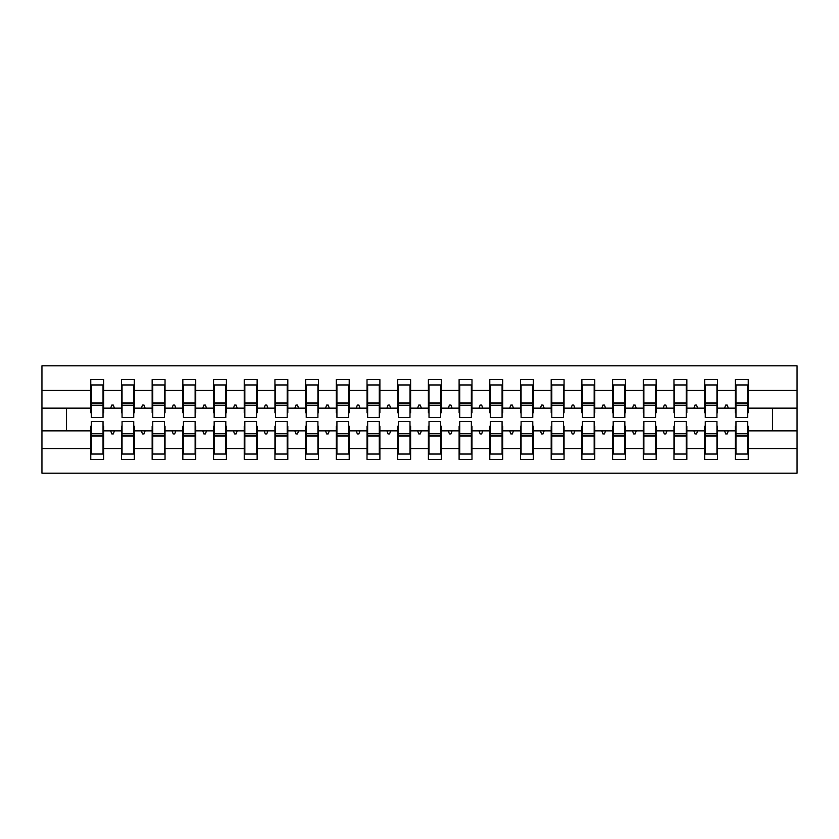 <?xml version="1.0" encoding="UTF-8"?>
<svg xmlns="http://www.w3.org/2000/svg" width="839" height="839" viewBox="0 0 839 839"><rect width="100%" height="100%" fill="white"/><g stroke="black" fill="none" stroke-linecap="round" stroke-linejoin="round"><path stroke-width="1.26" d="M91.367 426.254L90.759 426.254L90.759 448.582L41.95 448.582L41.95 473.217L797.05 473.217L797.05 448.582L748.241 448.582L748.241 459.405L735.352 459.405L735.352 430.858L724.571 430.858L725.683 433.931L727.214 433.931L728.336 430.858M735.971 426.254L735.352 426.254L735.352 430.858M797.05 448.582L797.05 408.142L748.241 408.142L748.241 379.595L735.352 379.595L735.352 390.418L717.555 390.418L717.555 412.746L716.936 412.746M735.971 412.746L735.352 412.746L735.352 390.418M705.274 426.254L704.655 426.254L704.655 430.858L693.874 430.858L694.986 433.931L696.527 433.931L697.639 430.858M735.352 448.582L717.555 448.582L717.555 459.405L704.655 459.405L704.655 430.858M717.555 390.418L717.555 379.595L704.655 379.595L704.655 390.418L686.858 390.418L686.858 412.746L686.239 412.746M705.274 412.746L704.655 412.746L704.655 390.418M674.577 426.254L673.958 426.254L673.958 430.858L663.177 430.858L664.289 433.931L665.83 433.931L666.942 430.858M704.655 448.582L686.858 448.582L686.858 459.405L673.958 459.405L673.958 430.858M686.858 390.418L686.858 379.595L673.958 379.595L673.958 390.418L656.161 390.418L656.161 412.746L655.542 412.746M674.577 412.746L673.958 412.746L673.958 390.418M643.88 426.254L643.272 426.254L643.272 430.858L632.48 430.858L633.602 433.931L635.133 433.931L636.256 430.858M673.958 448.582L656.161 448.582L656.161 459.405L643.272 459.405L643.272 430.858M656.161 390.418L656.161 379.595L643.272 379.595L643.272 390.418L625.464 390.418L625.464 412.746L624.845 412.746M643.88 412.746L643.272 412.746L643.272 390.418M613.183 426.254L612.575 426.254L612.575 430.858L601.783 430.858L602.905 433.931L604.437 433.931L605.559 430.858M643.272 448.582L625.464 448.582L625.464 459.405L612.575 459.405L612.575 430.858M625.464 390.418L625.464 379.595L612.575 379.595L612.575 390.418L594.767 390.418L594.767 412.746L594.159 412.746M613.183 412.746L612.575 412.746L612.575 390.418M582.486 426.254L581.878 426.254L581.878 430.858L571.086 430.858L572.208 433.931L573.74 433.931L574.862 430.858M612.575 448.582L594.767 448.582L594.767 459.405L581.878 459.405L581.878 430.858M594.767 390.418L594.767 379.595L581.878 379.595L581.878 390.418L564.07 390.418L564.07 412.746L563.462 412.746M582.486 412.746L581.878 412.746L581.878 390.418M551.8 426.254L551.181 426.254L551.181 430.858L540.4 430.858L541.512 433.931L543.043 433.931L544.165 430.858M581.878 448.582L564.07 448.582L564.07 459.405L551.181 459.405L551.181 430.858M564.07 390.418L564.07 379.595L551.181 379.595L551.181 390.418L533.384 390.418L533.384 412.746L532.765 412.746M551.8 412.746L551.181 412.746L551.181 390.418M521.103 426.254L520.484 426.254L520.484 430.858L509.703 430.858L510.815 433.931L512.356 433.931L513.468 430.858M551.181 448.582L533.384 448.582L533.384 459.405L520.484 459.405L520.484 430.858M533.384 390.418L533.384 379.595L520.484 379.595L520.484 390.418L502.687 390.418L502.687 412.746L502.068 412.746M521.103 412.746L520.484 412.746L520.484 390.418M490.406 426.254L489.787 426.254L489.787 430.858L479.006 430.858L480.118 433.931L481.659 433.931L482.771 430.858M520.484 448.582L502.687 448.582L502.687 459.405L489.787 459.405L489.787 430.858M502.687 390.418L502.687 379.595L489.787 379.595L489.787 390.418L471.99 390.418L471.99 412.746L471.371 412.746M490.406 412.746L489.787 412.746L489.787 390.418M459.709 426.254L459.101 426.254L459.101 430.858L448.309 430.858L449.431 433.931L450.963 433.931L452.085 430.858M489.787 448.582L471.99 448.582L471.99 459.405L459.101 459.405L459.101 430.858M471.99 390.418L471.99 379.595L459.101 379.595L459.101 390.418L441.293 390.418L441.293 412.746L440.685 412.746M459.709 412.746L459.101 412.746L459.101 390.418M429.012 426.254L428.404 426.254L428.404 430.858L417.612 430.858L418.734 433.931L420.266 433.931L421.388 430.858M459.101 448.582L441.293 448.582L441.293 459.405L428.404 459.405L428.404 430.858M441.293 390.418L441.293 379.595L428.404 379.595L428.404 390.418L410.596 390.418L410.596 412.746L409.988 412.746M429.012 412.746L428.404 412.746L428.404 390.418M398.315 426.254L397.707 426.254L397.707 430.858L386.915 430.858L388.038 433.931L389.569 433.931L390.691 430.858M428.404 448.582L410.596 448.582L410.596 459.405L397.707 459.405L397.707 430.858M410.596 390.418L410.596 379.595L397.707 379.595L397.707 390.418L379.899 390.418L379.899 412.746L379.291 412.746M398.315 412.746L397.707 412.746L397.707 390.418M367.629 426.254L367.01 426.254L367.01 430.858L356.229 430.858L357.341 433.931L358.882 433.931L359.994 430.858M397.707 448.582L379.899 448.582L379.899 459.405L367.01 459.405L367.01 430.858M379.899 390.418L379.899 379.595L367.01 379.595L367.01 390.418L349.213 390.418L349.213 412.746L348.594 412.746M367.629 412.746L367.01 412.746L367.01 390.418M336.932 426.254L336.313 426.254L336.313 430.858L325.532 430.858L326.644 433.931L328.185 433.931L329.297 430.858M367.01 448.582L349.213 448.582L349.213 459.405L336.313 459.405L336.313 430.858M349.213 390.418L349.213 379.595L336.313 379.595L336.313 390.418L318.516 390.418L318.516 412.746L317.897 412.746M336.932 412.746L336.313 412.746L336.313 390.418M306.235 426.254L305.616 426.254L305.616 430.858L294.835 430.858L295.957 433.931L297.488 433.931L298.6 430.858M336.313 448.582L318.516 448.582L318.516 459.405L305.616 459.405L305.616 430.858M318.516 390.418L318.516 379.595L305.616 379.595L305.616 390.418L287.819 390.418L287.819 412.746L287.2 412.746M306.235 412.746L305.616 412.746L305.616 390.418M275.538 426.254L274.93 426.254L274.93 430.858L264.138 430.858L265.26 433.931L266.792 433.931L267.914 430.858M305.616 448.582L287.819 448.582L287.819 459.405L274.93 459.405L274.93 430.858M287.819 390.418L287.819 379.595L274.93 379.595L274.93 390.418L257.122 390.418L257.122 412.746L256.514 412.746M275.538 412.746L274.93 412.746L274.93 390.418M244.841 426.254L244.233 426.254L244.233 430.858L233.441 430.858L234.563 433.931L236.095 433.931L237.217 430.858M274.93 448.582L257.122 448.582L257.122 459.405L244.233 459.405L244.233 430.858M257.122 390.418L257.122 379.595L244.233 379.595L244.233 390.418L226.425 390.418L226.425 412.746L225.817 412.746M244.841 412.746L244.233 412.746L244.233 390.418M214.155 426.254L213.536 426.254L213.536 430.858L202.744 430.858L203.867 433.931L205.398 433.931L206.52 430.858M244.233 448.582L226.425 448.582L226.425 459.405L213.536 459.405L213.536 430.858M226.425 390.418L226.425 379.595L213.536 379.595L213.536 390.418L195.728 390.418L195.728 412.746L195.12 412.746M214.155 412.746L213.536 412.746L213.536 390.418M183.458 426.254L182.839 426.254L182.839 430.858L172.058 430.858L173.17 433.931L174.711 433.931L175.823 430.858M213.536 448.582L195.728 448.582L195.728 459.405L182.839 459.405L182.839 430.858M195.728 390.418L195.728 379.595L182.839 379.595L182.839 390.418L165.042 390.418L165.042 412.746L164.423 412.746M183.458 412.746L182.839 412.746L182.839 390.418M152.761 426.254L152.142 426.254L152.142 430.858L141.361 430.858L142.473 433.931L144.014 433.931L145.126 430.858M182.839 448.582L165.042 448.582L165.042 459.405L152.142 459.405L152.142 430.858M165.042 390.418L165.042 379.595L152.142 379.595L152.142 390.418L134.345 390.418L134.345 412.746L133.726 412.746M152.761 412.746L152.142 412.746L152.142 390.418M122.064 426.254L121.445 426.254L121.445 430.858L110.664 430.858L111.786 433.931L113.317 433.931L114.429 430.858M152.142 448.582L134.345 448.582L134.345 459.405L121.445 459.405L121.445 430.858M134.345 390.418L134.345 379.595L121.445 379.595L121.445 390.418L103.648 390.418L103.648 379.595L90.759 379.595L90.759 390.418L41.95 390.418L41.95 365.783L797.05 365.783L797.05 390.418L748.241 390.418M122.064 412.746L121.445 412.746L121.445 390.418M90.759 448.582L90.759 459.405L103.648 459.405L103.648 430.858L110.664 430.858M91.367 412.746L90.759 412.746L90.759 390.418M747.633 426.254L748.241 426.254L748.241 448.582M748.241 408.142L748.241 412.746L747.633 412.746M716.936 426.254L717.555 426.254L717.555 448.582M686.239 426.254L686.858 426.254L686.858 448.582M655.542 426.254L656.161 426.254L656.161 448.582M624.845 426.254L625.464 426.254L625.464 448.582M594.159 426.254L594.767 426.254L594.767 448.582M563.462 426.254L564.07 426.254L564.07 448.582M532.765 426.254L533.384 426.254L533.384 448.582M502.068 426.254L502.687 426.254L502.687 448.582M471.371 426.254L471.99 426.254L471.99 448.582M440.685 426.254L441.293 426.254L441.293 448.582M409.988 426.254L410.596 426.254L410.596 448.582M379.291 426.254L379.899 426.254L379.899 448.582M348.594 426.254L349.213 426.254L349.213 448.582M317.897 426.254L318.516 426.254L318.516 448.582M287.2 426.254L287.819 426.254L287.819 448.582M256.514 426.254L257.122 426.254L257.122 448.582M225.817 426.254L226.425 426.254L226.425 448.582M195.12 426.254L195.728 426.254L195.728 448.582M164.423 426.254L165.042 426.254L165.042 448.582M133.726 426.254L134.345 426.254L134.345 448.582M121.445 448.582L103.648 448.582M724.571 430.858L717.555 430.858M735.352 408.142L728.336 408.142L727.214 405.069L725.683 405.069L724.571 408.142L717.555 408.142M724.571 408.142L728.336 408.142M693.874 430.858L686.858 430.858M704.655 408.142L697.639 408.142L696.527 405.069L694.986 405.069L693.874 408.142L686.858 408.142M693.874 408.142L697.639 408.142M663.177 430.858L656.161 430.858M673.958 408.142L666.942 408.142L665.83 405.069L664.289 405.069L663.177 408.142L656.161 408.142M663.177 408.142L666.942 408.142M632.48 430.858L625.464 430.858M643.272 408.142L636.256 408.142L635.133 405.069L633.602 405.069L632.48 408.142L625.464 408.142M632.48 408.142L636.256 408.142M601.783 430.858L594.767 430.858M612.575 408.142L605.559 408.142L604.437 405.069L602.905 405.069L601.783 408.142L594.767 408.142M601.783 408.142L605.559 408.142M571.086 430.858L564.07 430.858M581.878 408.142L574.862 408.142L573.74 405.069L572.208 405.069L571.086 408.142L564.07 408.142M571.086 408.142L574.862 408.142M540.4 430.858L533.384 430.858M551.181 408.142L544.165 408.142L543.043 405.069L541.512 405.069L540.4 408.142L533.384 408.142M540.4 408.142L544.165 408.142M509.703 430.858L502.687 430.858M520.484 408.142L513.468 408.142L512.356 405.069L510.815 405.069L509.703 408.142L502.687 408.142M509.703 408.142L513.468 408.142M479.006 430.858L471.99 430.858M489.787 408.142L482.771 408.142L481.659 405.069L480.118 405.069L479.006 408.142L471.99 408.142M479.006 408.142L482.771 408.142M448.309 430.858L441.293 430.858M459.101 408.142L452.085 408.142L450.963 405.069L449.431 405.069L448.309 408.142L441.293 408.142M448.309 408.142L452.085 408.142M417.612 430.858L410.596 430.858M428.404 408.142L421.388 408.142L420.266 405.069L418.734 405.069L417.612 408.142L410.596 408.142M417.612 408.142L421.388 408.142M386.915 430.858L379.899 430.858M397.707 408.142L390.691 408.142L389.569 405.069L388.038 405.069L386.915 408.142L379.899 408.142M386.915 408.142L390.691 408.142M356.229 430.858L349.213 430.858M367.01 408.142L359.994 408.142L358.882 405.069L357.341 405.069L356.229 408.142L349.213 408.142M356.229 408.142L359.994 408.142M325.532 430.858L318.516 430.858M336.313 408.142L329.297 408.142L328.185 405.069L326.644 405.069L325.532 408.142L318.516 408.142M325.532 408.142L329.297 408.142M294.835 430.858L287.819 430.858M305.616 408.142L298.6 408.142L297.488 405.069L295.957 405.069L294.835 408.142L287.819 408.142M294.835 408.142L298.6 408.142M264.138 430.858L257.122 430.858M274.93 408.142L267.914 408.142L266.792 405.069L265.26 405.069L264.138 408.142L257.122 408.142M264.138 408.142L267.914 408.142M233.441 430.858L226.425 430.858M244.233 408.142L237.217 408.142L236.095 405.069L234.563 405.069L233.441 408.142L226.425 408.142M233.441 408.142L237.217 408.142M202.744 430.858L195.728 430.858M213.536 408.142L206.52 408.142L205.398 405.069L203.867 405.069L202.744 408.142L195.728 408.142M202.744 408.142L206.52 408.142M172.058 430.858L165.042 430.858M182.839 408.142L175.823 408.142L174.711 405.069L173.17 405.069L172.058 408.142L165.042 408.142M172.058 408.142L175.823 408.142M141.361 430.858L134.345 430.858M152.142 408.142L145.126 408.142L144.014 405.069L142.473 405.069L141.361 408.142L134.345 408.142M141.361 408.142L145.126 408.142M121.445 408.142L114.429 408.142L113.317 405.069L111.786 405.069L110.664 408.142L103.648 408.142L103.648 390.418M110.664 408.142L114.429 408.142M103.029 426.254L103.648 426.254L103.648 430.858M103.648 408.142L103.648 412.746L103.029 412.746M90.759 430.858L41.95 430.858L41.95 390.418M41.95 448.582L41.95 430.858M90.759 408.142L41.95 408.142M797.05 408.142L797.05 390.418M66.501 430.858L66.501 408.142M772.499 408.142L772.499 430.858L748.241 430.858M797.05 430.858L772.499 430.858M90.759 384.965L91.367 384.965L90.759 384.965M91.367 405.227L91.367 384.965L103.648 384.965L103.029 384.965L103.029 417.507L91.367 417.507L91.367 405.227L103.029 405.227M103.029 433.773L103.029 454.035L90.759 454.035L91.367 454.035L91.367 421.493L103.029 421.493L103.029 433.773L91.367 433.773M121.445 384.965L122.064 384.965L121.445 384.965M122.064 405.227L122.064 384.965L134.345 384.965L133.726 384.965L133.726 417.507L122.064 417.507L122.064 405.227L133.726 405.227M133.726 433.773L133.726 454.035L121.445 454.035L122.064 454.035L122.064 421.493L133.726 421.493L133.726 433.773L122.064 433.773M152.142 384.965L152.761 384.965L152.142 384.965M152.761 405.227L152.761 384.965L165.042 384.965L164.423 384.965L164.423 417.507L152.761 417.507L152.761 405.227L164.423 405.227M164.423 433.773L164.423 454.035L152.142 454.035L152.761 454.035L152.761 421.493L164.423 421.493L164.423 433.773L152.761 433.773M182.839 384.965L183.458 384.965L182.839 384.965M183.458 405.227L183.458 384.965L195.728 384.965L195.12 384.965L195.12 417.507L183.458 417.507L183.458 405.227L195.12 405.227M195.12 433.773L195.12 454.035L182.839 454.035L183.458 454.035L183.458 421.493L195.12 421.493L195.12 433.773L183.458 433.773M213.536 384.965L214.155 384.965L213.536 384.965M214.155 405.227L214.155 384.965L226.425 384.965L225.817 384.965L225.817 417.507L214.155 417.507L214.155 405.227L225.817 405.227M225.817 433.773L225.817 454.035L213.536 454.035L214.155 454.035L214.155 421.493L225.817 421.493L225.817 433.773L214.155 433.773M244.233 384.965L244.841 384.965L244.233 384.965M244.841 405.227L244.841 384.965L257.122 384.965L256.514 384.965L256.514 417.507L244.841 417.507L244.841 405.227L256.514 405.227M256.514 433.773L256.514 454.035L244.233 454.035L244.841 454.035L244.841 421.493L256.514 421.493L256.514 433.773L244.841 433.773M274.93 384.965L275.538 384.965L274.93 384.965M275.538 405.227L275.538 384.965L287.819 384.965L287.2 384.965L287.2 417.507L275.538 417.507L275.538 405.227L287.2 405.227M287.2 433.773L287.2 454.035L274.93 454.035L275.538 454.035L275.538 421.493L287.2 421.493L287.2 433.773L275.538 433.773M305.616 384.965L306.235 384.965L305.616 384.965M306.235 405.227L306.235 384.965L318.516 384.965L317.897 384.965L317.897 417.507L306.235 417.507L306.235 405.227L317.897 405.227M317.897 433.773L317.897 454.035L305.616 454.035L306.235 454.035L306.235 421.493L317.897 421.493L317.897 433.773L306.235 433.773M336.313 384.965L336.932 384.965L336.313 384.965M336.932 405.227L336.932 384.965L349.213 384.965L348.594 384.965L348.594 417.507L336.932 417.507L336.932 405.227L348.594 405.227M348.594 433.773L348.594 454.035L336.313 454.035L336.932 454.035L336.932 421.493L348.594 421.493L348.594 433.773L336.932 433.773M367.01 384.965L367.629 384.965L367.01 384.965M367.629 405.227L367.629 384.965L379.899 384.965L379.291 384.965L379.291 417.507L367.629 417.507L367.629 405.227L379.291 405.227M379.291 433.773L379.291 454.035L367.01 454.035L367.629 454.035L367.629 421.493L379.291 421.493L379.291 433.773L367.629 433.773M397.707 384.965L398.315 384.965L397.707 384.965M398.315 405.227L398.315 384.965L410.596 384.965L409.988 384.965L409.988 417.507L398.315 417.507L398.315 405.227L409.988 405.227M409.988 433.773L409.988 454.035L397.707 454.035L398.315 454.035L398.315 421.493L409.988 421.493L409.988 433.773L398.315 433.773M428.404 384.965L429.012 384.965L428.404 384.965M429.012 405.227L429.012 384.965L441.293 384.965L440.685 384.965L440.685 417.507L429.012 417.507L429.012 405.227L440.685 405.227M440.685 433.773L440.685 454.035L428.404 454.035L429.012 454.035L429.012 421.493L440.685 421.493L440.685 433.773L429.012 433.773M459.101 384.965L459.709 384.965L459.101 384.965M459.709 405.227L459.709 384.965L471.99 384.965L471.371 384.965L471.371 417.507L459.709 417.507L459.709 405.227L471.371 405.227M471.371 433.773L471.371 454.035L459.101 454.035L459.709 454.035L459.709 421.493L471.371 421.493L471.371 433.773L459.709 433.773M489.787 384.965L490.406 384.965L489.787 384.965M490.406 405.227L490.406 384.965L502.687 384.965L502.068 384.965L502.068 417.507L490.406 417.507L490.406 405.227L502.068 405.227M502.068 433.773L502.068 454.035L489.787 454.035L490.406 454.035L490.406 421.493L502.068 421.493L502.068 433.773L490.406 433.773M520.484 384.965L521.103 384.965L520.484 384.965M521.103 405.227L521.103 384.965L533.384 384.965L532.765 384.965L532.765 417.507L521.103 417.507L521.103 405.227L532.765 405.227M532.765 433.773L532.765 454.035L520.484 454.035L521.103 454.035L521.103 421.493L532.765 421.493L532.765 433.773L521.103 433.773M551.181 384.965L551.8 384.965L551.181 384.965M551.8 405.227L551.8 384.965L564.07 384.965L563.462 384.965L563.462 417.507L551.8 417.507L551.8 405.227L563.462 405.227M563.462 433.773L563.462 454.035L551.181 454.035L551.8 454.035L551.8 421.493L563.462 421.493L563.462 433.773L551.8 433.773M581.878 384.965L582.486 384.965L581.878 384.965M582.486 405.227L582.486 384.965L594.767 384.965L594.159 384.965L594.159 417.507L582.486 417.507L582.486 405.227L594.159 405.227M594.159 433.773L594.159 454.035L581.878 454.035L582.486 454.035L582.486 421.493L594.159 421.493L594.159 433.773L582.486 433.773M612.575 384.965L613.183 384.965L612.575 384.965M613.183 405.227L613.183 384.965L625.464 384.965L624.845 384.965L624.845 417.507L613.183 417.507L613.183 405.227L624.845 405.227M624.845 433.773L624.845 454.035L612.575 454.035L613.183 454.035L613.183 421.493L624.845 421.493L624.845 433.773L613.183 433.773M643.272 384.965L643.88 384.965L643.272 384.965M643.88 405.227L643.88 384.965L656.161 384.965L655.542 384.965L655.542 417.507L643.88 417.507L643.88 405.227L655.542 405.227M655.542 433.773L655.542 454.035L643.272 454.035L643.88 454.035L643.88 421.493L655.542 421.493L655.542 433.773L643.88 433.773M673.958 384.965L674.577 384.965L673.958 384.965M674.577 405.227L674.577 384.965L686.858 384.965L686.239 384.965L686.239 417.507L674.577 417.507L674.577 405.227L686.239 405.227M686.239 433.773L686.239 454.035L673.958 454.035L674.577 454.035L674.577 421.493L686.239 421.493L686.239 433.773L674.577 433.773M704.655 384.965L705.274 384.965L704.655 384.965M705.274 405.227L705.274 384.965L717.555 384.965L716.936 384.965L716.936 417.507L705.274 417.507L705.274 405.227L716.936 405.227M716.936 433.773L716.936 454.035L704.655 454.035L705.274 454.035L705.274 421.493L716.936 421.493L716.936 433.773L705.274 433.773M735.352 384.965L735.971 384.965L735.352 384.965M735.971 405.227L735.971 384.965L748.241 384.965L747.633 384.965L747.633 417.507L735.971 417.507L735.971 405.227L747.633 405.227M747.633 433.773L747.633 454.035L735.352 454.035L735.971 454.035L735.971 421.493L747.633 421.493L747.633 433.773L735.971 433.773M91.367 446.358L90.759 446.358M103.648 446.358L103.029 446.358M103.029 435.619L91.367 435.619M103.029 392.642L103.648 392.642M90.759 392.642L91.367 392.642M91.367 403.381L103.029 403.381M133.726 392.642L134.345 392.642M121.445 392.642L122.064 392.642M122.064 403.381L133.726 403.381M164.423 392.642L165.042 392.642M152.142 392.642L152.761 392.642M152.761 403.381L164.423 403.381M195.12 392.642L195.728 392.642M182.839 392.642L183.458 392.642M183.458 403.381L195.12 403.381M225.817 392.642L226.425 392.642M213.536 392.642L214.155 392.642M214.155 403.381L225.817 403.381M122.064 446.358L121.445 446.358M134.345 446.358L133.726 446.358M133.726 435.619L122.064 435.619M152.761 446.358L152.142 446.358M165.042 446.358L164.423 446.358M164.423 435.619L152.761 435.619M183.458 446.358L182.839 446.358M195.728 446.358L195.12 446.358M195.12 435.619L183.458 435.619M214.155 446.358L213.536 446.358M226.425 446.358L225.817 446.358M225.817 435.619L214.155 435.619M256.514 392.642L257.122 392.642M244.233 392.642L244.841 392.642M244.841 403.381L256.514 403.381M244.841 446.358L244.233 446.358M257.122 446.358L256.514 446.358M256.514 435.619L244.841 435.619M287.2 392.642L287.819 392.642M274.93 392.642L275.538 392.642M275.538 403.381L287.2 403.381M275.538 446.358L274.93 446.358M287.819 446.358L287.2 446.358M287.2 435.619L275.538 435.619M317.897 392.642L318.516 392.642M305.616 392.642L306.235 392.642M306.235 403.381L317.897 403.381M306.235 446.358L305.616 446.358M318.516 446.358L317.897 446.358M317.897 435.619L306.235 435.619M348.594 392.642L349.213 392.642M336.313 392.642L336.932 392.642M336.932 403.381L348.594 403.381M336.932 446.358L336.313 446.358M349.213 446.358L348.594 446.358M348.594 435.619L336.932 435.619M379.291 392.642L379.899 392.642M367.01 392.642L367.629 392.642M367.629 403.381L379.291 403.381M367.629 446.358L367.01 446.358M379.899 446.358L379.291 446.358M379.291 435.619L367.629 435.619M409.988 392.642L410.596 392.642M397.707 392.642L398.315 392.642M398.315 403.381L409.988 403.381M398.315 446.358L397.707 446.358M410.596 446.358L409.988 446.358M409.988 435.619L398.315 435.619M440.685 392.642L441.293 392.642M428.404 392.642L429.012 392.642M429.012 403.381L440.685 403.381M429.012 446.358L428.404 446.358M441.293 446.358L440.685 446.358M440.685 435.619L429.012 435.619M471.371 392.642L471.99 392.642M459.101 392.642L459.709 392.642M459.709 403.381L471.371 403.381M459.709 446.358L459.101 446.358M471.99 446.358L471.371 446.358M471.371 435.619L459.709 435.619M502.068 392.642L502.687 392.642M489.787 392.642L490.406 392.642M490.406 403.381L502.068 403.381M490.406 446.358L489.787 446.358M502.687 446.358L502.068 446.358M502.068 435.619L490.406 435.619M532.765 392.642L533.384 392.642M520.484 392.642L521.103 392.642M521.103 403.381L532.765 403.381M521.103 446.358L520.484 446.358M533.384 446.358L532.765 446.358M532.765 435.619L521.103 435.619M563.462 392.642L564.07 392.642M551.181 392.642L551.8 392.642M551.8 403.381L563.462 403.381M551.8 446.358L551.181 446.358M564.07 446.358L563.462 446.358M563.462 435.619L551.8 435.619M594.159 392.642L594.767 392.642M581.878 392.642L582.486 392.642M582.486 403.381L594.159 403.381M582.486 446.358L581.878 446.358M594.767 446.358L594.159 446.358M594.159 435.619L582.486 435.619M624.845 392.642L625.464 392.642M612.575 392.642L613.183 392.642M613.183 403.381L624.845 403.381M613.183 446.358L612.575 446.358M625.464 446.358L624.845 446.358M624.845 435.619L613.183 435.619M655.542 392.642L656.161 392.642M643.272 392.642L643.88 392.642M643.88 403.381L655.542 403.381M643.88 446.358L643.272 446.358M656.161 446.358L655.542 446.358M655.542 435.619L643.88 435.619M686.239 392.642L686.858 392.642M673.958 392.642L674.577 392.642M674.577 403.381L686.239 403.381M674.577 446.358L673.958 446.358M686.858 446.358L686.239 446.358M686.239 435.619L674.577 435.619M716.936 392.642L717.555 392.642M704.655 392.642L705.274 392.642M705.274 403.381L716.936 403.381M705.274 446.358L704.655 446.358M717.555 446.358L716.936 446.358M716.936 435.619L705.274 435.619M747.633 392.642L748.241 392.642M735.352 392.642L735.971 392.642M735.971 403.381L747.633 403.381M735.971 446.358L735.352 446.358M748.241 446.358L747.633 446.358M747.633 435.619L735.971 435.619M103.029 436.081L91.367 436.081M91.367 402.919L103.029 402.919M122.064 402.919L133.726 402.919M152.761 402.919L164.423 402.919M183.458 402.919L195.12 402.919M214.155 402.919L225.817 402.919M133.726 436.081L122.064 436.081M164.423 436.081L152.761 436.081M195.12 436.081L183.458 436.081M225.817 436.081L214.155 436.081M244.841 402.919L256.514 402.919M256.514 436.081L244.841 436.081M275.538 402.919L287.2 402.919M287.2 436.081L275.538 436.081M306.235 402.919L317.897 402.919M317.897 436.081L306.235 436.081M336.932 402.919L348.594 402.919M348.594 436.081L336.932 436.081M367.629 402.919L379.291 402.919M379.291 436.081L367.629 436.081M398.315 402.919L409.988 402.919M409.988 436.081L398.315 436.081M429.012 402.919L440.685 402.919M440.685 436.081L429.012 436.081M459.709 402.919L471.371 402.919M471.371 436.081L459.709 436.081M490.406 402.919L502.068 402.919M502.068 436.081L490.406 436.081M521.103 402.919L532.765 402.919M532.765 436.081L521.103 436.081M551.8 402.919L563.462 402.919M563.462 436.081L551.8 436.081M582.486 402.919L594.159 402.919M594.159 436.081L582.486 436.081M613.183 402.919L624.845 402.919M624.845 436.081L613.183 436.081M643.88 402.919L655.542 402.919M655.542 436.081L643.88 436.081M674.577 402.919L686.239 402.919M686.239 436.081L674.577 436.081M705.274 402.919L716.936 402.919M716.936 436.081L705.274 436.081M735.971 402.919L747.633 402.919M747.633 436.081L735.971 436.081"/></g></svg>
